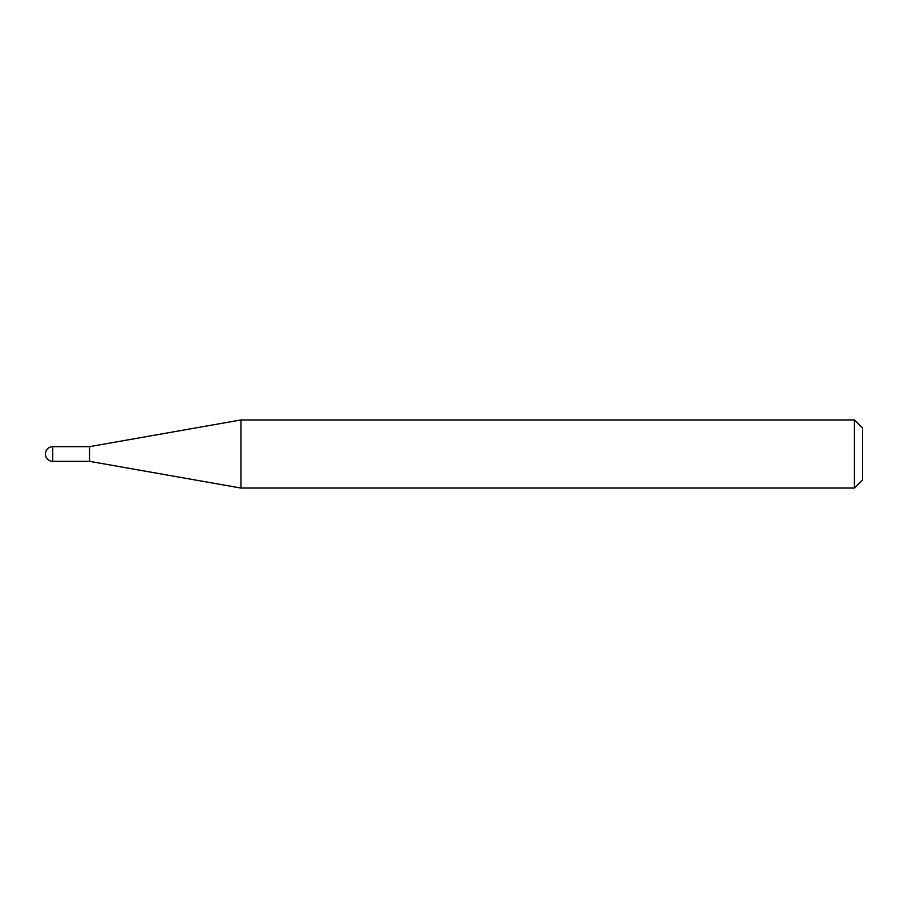 <?xml version="1.0" encoding="UTF-8"?>
<svg xmlns="http://www.w3.org/2000/svg" width="908" height="908" viewBox="0 0 908 908"><rect width="100%" height="100%" fill="white"/><g stroke="black" fill="none" stroke-linecap="round" stroke-linejoin="round"><path stroke-width="0.68" stroke-dasharray="4.54 3.41" d="M89.529 446.657L89.529 461.343M240.972 419.95L240.972 488.05M862.6 479.878L862.6 428.122M854.428 419.95L854.428 488.05M52.743 461.343L52.743 446.657"/><path stroke-width="1.36" d="M89.529 461.343L89.529 446.657L240.972 419.95L240.972 488.05L89.529 461.343L52.743 461.343L52.743 446.657A7.343 7.343 0 0 0 45.4 454A7.343 7.343 0 0 0 52.743 461.343M854.428 419.95L862.6 428.122L862.6 479.878L854.428 488.05L854.428 419.95L240.972 419.95M854.428 488.05L240.972 488.05M89.529 446.657L52.743 446.657"/></g></svg>
